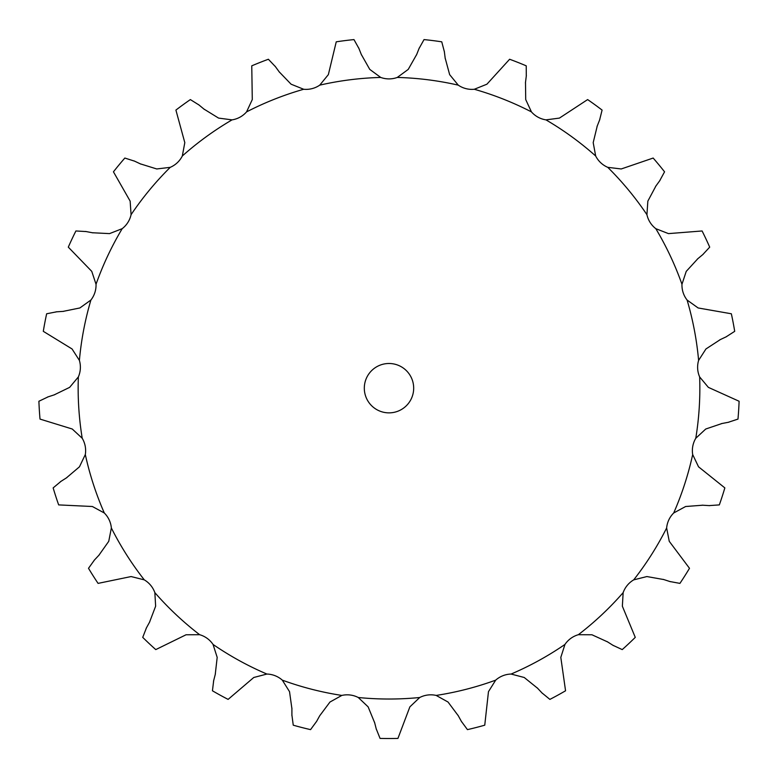 <?xml version="1.0" encoding="UTF-8"?>
<svg xmlns="http://www.w3.org/2000/svg" width="778" height="778" viewBox="0 0 778 778"><rect width="100%" height="100%" fill="white"/><g stroke="black" fill="none" stroke-linecap="round" stroke-linejoin="round"><path stroke-width="0.58" stroke-dasharray="3.89 2.92" d="M358.959 48.547L353.971 39.59A350.343 350.343 0 0 0 336.242 41.827L328.355 74.63L319.748 85.142A24.215 24.215 0 0 1 303.692 89.266L291.089 84.199L279.166 71.819M361.527 55.034L358.726 47.964M303.692 89.266A310.85 310.85 0 0 0 246.568 111.886A24.215 24.215 0 0 1 232.038 119.87A310.85 310.85 0 0 0 182.324 155.989A24.215 24.215 0 0 1 170.236 167.338A310.85 310.85 0 0 0 131.074 214.679A24.215 24.215 0 0 1 122.195 228.674A310.85 310.85 0 0 0 96.034 284.271A24.215 24.215 0 0 1 90.909 300.036A310.85 310.85 0 0 0 79.395 360.389A24.215 24.215 0 0 1 78.354 376.941A310.85 310.85 0 0 0 82.215 438.267A24.215 24.215 0 0 1 85.317 454.546A310.85 310.85 0 0 0 104.301 512.984A24.215 24.215 0 0 1 111.361 527.99A310.85 310.85 0 0 0 144.29 579.863A24.215 24.215 0 0 1 154.851 592.641A310.85 310.85 0 0 0 199.645 634.702A24.215 24.215 0 0 1 213.055 644.447A310.85 310.85 0 0 0 266.903 674.049A24.215 24.215 0 0 1 282.317 680.147A310.85 310.85 0 0 0 341.834 695.425A24.215 24.215 0 0 1 358.279 697.506A310.85 310.85 0 0 0 419.721 697.506A24.215 24.215 0 0 1 436.166 695.425A310.85 310.85 0 0 0 495.683 680.147A24.215 24.215 0 0 1 511.097 674.049A310.85 310.85 0 0 0 564.945 644.447A24.215 24.215 0 0 1 578.355 634.702A310.85 310.85 0 0 0 623.149 592.641A24.215 24.215 0 0 1 633.71 579.863A310.85 310.85 0 0 0 666.639 527.99A24.215 24.215 0 0 1 673.699 512.984A310.85 310.85 0 0 0 692.683 454.546A24.215 24.215 0 0 1 695.785 438.267A310.85 310.85 0 0 0 699.646 376.941A24.215 24.215 0 0 1 698.605 360.389A310.85 310.85 0 0 0 687.091 300.036A24.215 24.215 0 0 1 681.966 284.271A310.85 310.85 0 0 0 655.805 228.674A24.215 24.215 0 0 1 646.926 214.679A310.85 310.85 0 0 0 607.764 167.338A24.215 24.215 0 0 1 595.676 155.989A310.85 310.85 0 0 0 545.962 119.87A24.215 24.215 0 0 1 531.432 111.886A310.85 310.85 0 0 0 474.308 89.266A24.215 24.215 0 0 1 458.252 85.142A310.85 310.85 0 0 0 397.286 77.44A24.215 24.215 0 0 1 380.714 77.44L369.764 69.398L361.293 54.441M413.682 388.183A24.682 24.682 0 0 0 376.659 366.798A24.682 24.682 0 0 0 376.659 409.559A24.682 24.682 0 0 0 413.682 388.183M397.286 77.44L408.236 69.398L416.707 54.441M458.252 85.142L449.645 74.63L445.162 58.039M474.308 89.266L486.911 84.199L509.619 59.254A350.343 350.343 0 0 1 526.239 65.838L526.288 76.088M246.568 111.886L252.286 99.555L251.761 65.838A350.343 350.343 0 0 1 268.381 59.254L275.441 66.694M232.038 119.87L218.569 118.091L203.943 109.066M531.432 111.886L525.714 99.555L525.5 82.38M545.962 119.87L559.431 118.091L587.633 99.584A350.343 350.343 0 0 1 602.094 110.087L599.595 120.036M182.324 155.989L184.804 142.627L175.906 110.087A350.343 350.343 0 0 1 190.367 99.584L199.061 105.03M170.236 167.338L156.757 168.962L140.341 163.857M595.676 155.989L593.196 142.627L597.261 125.929M607.764 167.338L621.243 168.962L653.16 158.051A350.343 350.343 0 0 1 664.558 171.821L659.656 180.836M131.074 214.679L130.15 201.123L113.442 171.821A350.343 350.343 0 0 1 124.84 158.051L134.613 161.163M122.195 228.674L109.533 233.614L92.368 232.748M646.926 214.679L647.85 201.123L655.942 185.961M655.805 228.674L668.467 233.614L702.096 230.969A350.343 350.343 0 0 1 709.701 247.141L702.719 254.659M96.034 284.271L91.765 271.376L68.299 247.141A350.343 350.343 0 0 1 75.904 230.969L86.144 231.562M90.909 300.036L79.871 307.962L63.037 311.394M681.966 284.271L686.235 271.376L697.847 258.695M687.091 300.036L698.129 307.962L731.349 313.777A350.343 350.343 0 0 1 734.704 331.331L726.069 336.874M79.395 360.389L72.053 348.962L43.296 331.331A350.343 350.343 0 0 1 46.651 313.777L56.716 311.803M78.354 376.941L69.641 387.366L54.178 394.874M698.605 360.389L705.947 348.962L720.34 339.578M699.646 376.941L708.359 387.366L739.1 401.254A350.343 350.343 0 0 1 737.982 419.089L728.237 422.308M82.215 438.267L72.257 429.018L40.018 419.089A350.343 350.343 0 0 1 38.9 401.254L48.158 396.838M85.317 454.546L79.463 466.81L66.363 477.925M695.785 438.267L705.743 429.018L722.013 423.504M104.301 512.984L92.368 506.507L58.671 504.903A350.343 350.343 0 0 1 53.147 487.903L61.015 481.329M692.683 454.546L698.537 466.81L724.853 487.903A350.343 350.343 0 0 1 719.329 504.903L709.098 505.603M111.361 527.99L108.745 541.323L98.825 555.346M673.699 512.984L685.632 506.507L702.767 505.214M144.29 579.863L131.112 576.556L98.077 583.383A350.343 350.343 0 0 1 88.507 568.3L94.488 559.966M666.639 527.99L669.255 541.323L689.493 568.3A350.343 350.343 0 0 1 679.923 583.383L669.839 581.516M154.851 592.641L155.639 606.208L149.512 622.254M633.71 579.863L646.888 576.556L663.809 579.561M199.645 634.702L186.059 634.77L155.765 649.601A350.343 350.343 0 0 1 142.734 637.367L146.458 627.817M623.149 592.641L622.361 606.208L635.266 637.367A350.343 350.343 0 0 1 622.235 649.601L612.928 645.283M213.055 644.447L217.188 657.391L215.243 674.468M578.355 634.702L591.941 634.77L607.579 641.899M266.903 674.049L253.764 677.492L228.11 699.393A350.343 350.343 0 0 1 212.443 690.786L213.678 680.604M564.945 644.447L560.812 657.391L565.557 690.786A350.343 350.343 0 0 1 549.89 699.393L541.955 692.897M282.317 680.147L289.533 691.661L291.906 708.68M511.097 674.049L524.236 677.492L537.617 688.277M341.834 695.425L329.96 702.038L319.68 715.809L316.627 721.362L310.558 729.628A350.343 350.343 0 0 1 293.248 725.184L291.906 715.011M495.683 680.147L488.467 691.661L484.752 725.184A350.343 350.343 0 0 1 467.442 729.628L461.373 721.362M358.279 697.506L368.13 706.862L374.656 722.762M436.166 695.425L448.04 702.038L458.32 715.809M419.721 697.506L409.87 706.862L397.937 738.41A350.343 350.343 0 0 1 380.063 738.41L376.241 728.898M416.473 55.034L419.274 47.964M419.041 48.547L424.029 39.59A350.343 350.343 0 0 1 441.758 41.827L444.364 51.747M445.24 58.661L444.287 51.124M279.545 72.325L275.072 66.179M525.422 83.003L526.366 75.456M204.429 109.474L198.565 104.631M597.027 126.522L599.828 119.442M140.915 164.129L134.04 160.9M655.562 186.477L660.036 180.321M92.99 232.865L85.522 231.445M697.351 259.103L703.205 254.25M63.67 311.356L56.084 311.842M719.767 339.84L726.642 336.602M54.781 394.679L47.555 397.033M721.391 423.621L728.86 422.191M66.898 477.585L60.48 481.67M702.135 505.175L709.731 505.642M99.253 554.879L94.05 560.432M663.206 579.367L670.442 581.711M149.814 621.7L146.157 628.371M607.044 641.558L613.463 645.623M215.409 673.845L213.522 681.217M537.18 687.82L542.392 693.363M291.906 708.048L291.906 715.653M458.009 715.254L461.675 721.916M374.5 722.14L376.396 729.511M380.714 77.44A310.85 310.85 0 0 0 319.748 85.142"/><path stroke-width="1.17" d="M279.166 71.819L291.089 84.199L303.692 89.266A24.215 24.215 0 0 0 319.748 85.142L328.355 74.63L336.242 41.827A350.343 350.343 0 0 1 353.971 39.59L358.959 48.547M358.726 47.964L361.527 55.034M361.293 54.441L369.764 69.398L380.714 77.44A24.215 24.215 0 0 0 397.286 77.44L408.236 69.398L416.707 54.441M203.943 109.066L218.569 118.091L232.038 119.87A24.215 24.215 0 0 0 246.568 111.886L252.286 99.555L251.761 65.838A350.343 350.343 0 0 1 268.381 59.254L275.441 66.694M140.341 163.857L156.757 168.962L170.236 167.338A24.215 24.215 0 0 0 182.324 155.989L184.804 142.627L175.906 110.087A350.343 350.343 0 0 1 190.367 99.584L199.061 105.03M92.368 232.748L109.533 233.614L122.195 228.674A24.215 24.215 0 0 0 131.074 214.679L130.15 201.123L113.442 171.821A350.343 350.343 0 0 1 124.84 158.051L134.613 161.163M63.037 311.394L79.871 307.962L90.909 300.036A24.215 24.215 0 0 0 96.034 284.271L91.765 271.376L68.299 247.141A350.343 350.343 0 0 1 75.904 230.969L86.144 231.562M54.178 394.874L69.641 387.366L78.354 376.941A24.215 24.215 0 0 0 79.395 360.389L72.053 348.962L43.296 331.331A350.343 350.343 0 0 1 46.651 313.777L56.716 311.803M66.363 477.925L79.463 466.81L85.317 454.546A24.215 24.215 0 0 0 82.215 438.267L72.257 429.018L40.018 419.089A350.343 350.343 0 0 1 38.9 401.254L48.158 396.838M98.825 555.346L108.745 541.323L111.361 527.99A24.215 24.215 0 0 0 104.301 512.984L92.368 506.507L58.671 504.903A350.343 350.343 0 0 1 53.147 487.903L61.015 481.329M149.512 622.254L155.639 606.208L154.851 592.641A24.215 24.215 0 0 0 144.29 579.863L131.112 576.556L98.077 583.383A350.343 350.343 0 0 1 88.507 568.3L94.488 559.966M215.243 674.468L217.188 657.391L213.055 644.447A24.215 24.215 0 0 0 199.645 634.702L186.059 634.77L155.765 649.601A350.343 350.343 0 0 1 142.734 637.367L146.458 627.817M291.906 708.68L289.533 691.661L282.317 680.147A24.215 24.215 0 0 0 266.903 674.049L253.764 677.492L228.11 699.393A350.343 350.343 0 0 1 212.443 690.786L213.678 680.604M374.656 722.762L368.13 706.862L358.279 697.506A24.215 24.215 0 0 0 341.834 695.425L329.96 702.038L319.68 715.809L316.627 721.362L310.558 729.628A350.343 350.343 0 0 1 293.248 725.184L291.906 715.011M458.32 715.809L448.04 702.038L436.166 695.425A24.215 24.215 0 0 0 419.721 697.506L409.87 706.862L397.937 738.41A350.343 350.343 0 0 1 380.063 738.41L376.241 728.898M537.617 688.277L524.236 677.492L511.097 674.049A24.215 24.215 0 0 0 495.683 680.147L488.467 691.661L484.752 725.184A350.343 350.343 0 0 1 467.442 729.628L461.373 721.362M607.579 641.899L591.941 634.77L578.355 634.702A24.215 24.215 0 0 0 564.945 644.447L560.812 657.391L565.557 690.786A350.343 350.343 0 0 1 549.89 699.393L541.955 692.897M663.809 579.561L646.888 576.556L633.71 579.863A24.215 24.215 0 0 0 623.149 592.641L622.361 606.208L635.266 637.367A350.343 350.343 0 0 1 622.235 649.601L612.928 645.283M702.767 505.214L685.632 506.507L673.699 512.984A24.215 24.215 0 0 0 666.639 527.99L669.255 541.323L689.493 568.3A350.343 350.343 0 0 1 679.923 583.383L669.839 581.516M722.013 423.504L705.743 429.018L695.785 438.267A24.215 24.215 0 0 0 692.683 454.546L698.537 466.81L724.853 487.903A350.343 350.343 0 0 1 719.329 504.903L709.098 505.603M720.34 339.578L705.947 348.962L698.605 360.389A24.215 24.215 0 0 0 699.646 376.941L708.359 387.366L739.1 401.254A350.343 350.343 0 0 1 737.982 419.089L728.237 422.308M697.847 258.695L686.235 271.376L681.966 284.271A24.215 24.215 0 0 0 687.091 300.036L698.129 307.962L731.349 313.777A350.343 350.343 0 0 1 734.704 331.331L726.069 336.874M655.942 185.961L647.85 201.123L646.926 214.679A24.215 24.215 0 0 0 655.805 228.674L668.467 233.614L702.096 230.969A350.343 350.343 0 0 1 709.701 247.141L702.719 254.659M597.261 125.929L593.196 142.627L595.676 155.989A24.215 24.215 0 0 0 607.764 167.338L621.243 168.962L653.16 158.051A350.343 350.343 0 0 1 664.558 171.821L659.656 180.836M525.5 82.38L525.714 99.555L531.432 111.886A24.215 24.215 0 0 0 545.962 119.87L559.431 118.091L587.633 99.584A350.343 350.343 0 0 1 602.094 110.087L599.595 120.036M445.162 58.039L449.645 74.63L458.252 85.142A24.215 24.215 0 0 0 474.308 89.266L486.911 84.199L509.619 59.254A350.343 350.343 0 0 1 526.239 65.838L526.288 76.088M413.682 388.183A24.682 24.682 0 0 0 376.659 366.798A24.682 24.682 0 0 0 376.659 409.559A24.682 24.682 0 0 0 413.682 388.183M444.364 51.747L441.758 41.827A350.343 350.343 0 0 0 424.029 39.59L419.041 48.547M419.274 47.964L416.473 55.034M444.287 51.124L445.24 58.661M275.072 66.179L279.545 72.325M526.366 75.456L525.422 83.003M198.565 104.631L204.429 109.474M599.828 119.442L597.027 126.522M134.04 160.9L140.915 164.129M660.036 180.321L655.562 186.477M85.522 231.445L92.99 232.865M703.205 254.25L697.351 259.103M56.084 311.842L63.67 311.356M726.642 336.602L719.767 339.84M47.555 397.033L54.781 394.679M728.86 422.191L721.391 423.621M60.48 481.67L66.898 477.585M709.731 505.642L702.135 505.175M94.05 560.432L99.253 554.879M670.442 581.711L663.206 579.367M146.157 628.371L149.814 621.7M613.463 645.623L607.044 641.558M213.522 681.217L215.409 673.845M542.392 693.363L537.18 687.82M291.906 715.653L291.906 708.048M461.675 721.916L458.009 715.254M376.396 729.511L374.5 722.14M380.714 77.44A310.85 310.85 0 0 0 319.748 85.142M303.692 89.266A310.85 310.85 0 0 0 246.568 111.886M232.038 119.87A310.85 310.85 0 0 0 182.324 155.989M170.236 167.338A310.85 310.85 0 0 0 131.074 214.679M122.195 228.674A310.85 310.85 0 0 0 96.034 284.271M90.909 300.036A310.85 310.85 0 0 0 79.395 360.389M78.354 376.941A310.85 310.85 0 0 0 82.215 438.267M85.317 454.546A310.85 310.85 0 0 0 104.301 512.984M111.361 527.99A310.85 310.85 0 0 0 144.29 579.863M154.851 592.641A310.85 310.85 0 0 0 199.645 634.702M213.055 644.447A310.85 310.85 0 0 0 266.903 674.049M282.317 680.147A310.85 310.85 0 0 0 341.834 695.425M358.279 697.506A310.85 310.85 0 0 0 419.721 697.506M436.166 695.425A310.85 310.85 0 0 0 495.683 680.147M511.097 674.049A310.85 310.85 0 0 0 564.945 644.447M578.355 634.702A310.85 310.85 0 0 0 623.149 592.641M633.71 579.863A310.85 310.85 0 0 0 666.639 527.99M673.699 512.984A310.85 310.85 0 0 0 692.683 454.546M695.785 438.267A310.85 310.85 0 0 0 699.646 376.941M698.605 360.389A310.85 310.85 0 0 0 687.091 300.036M681.966 284.271A310.85 310.85 0 0 0 655.805 228.674M646.926 214.679A310.85 310.85 0 0 0 607.764 167.338M595.676 155.989A310.85 310.85 0 0 0 545.962 119.87M531.432 111.886A310.85 310.85 0 0 0 474.308 89.266M458.252 85.142A310.85 310.85 0 0 0 397.286 77.44"/></g></svg>

